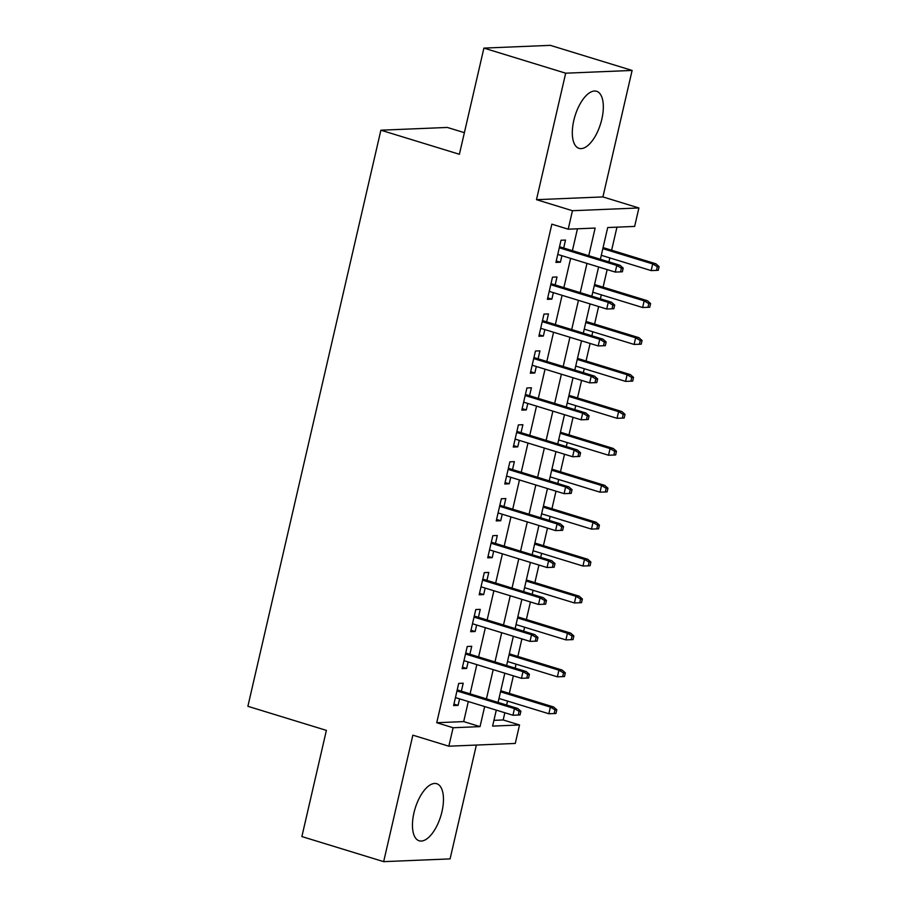 <?xml version="1.0" encoding="UTF-8"?>
<svg xmlns="http://www.w3.org/2000/svg" width="907" height="907" viewBox="0 0 907 907"><rect width="100%" height="100%" fill="white"/><g stroke="black" fill="none" stroke-linecap="round" stroke-linejoin="round"><path stroke-width="1.36" d="M441.958 811.686A29.852 13.378 107.1 0 0 436.709 783.716A29.852 13.378 107.1 0 0 413.955 812.842A29.852 13.378 107.1 0 0 419.204 840.8A29.852 13.378 107.1 0 0 441.958 811.686M601.817 119.248A29.852 13.378 107.1 0 0 596.568 91.278A29.852 13.378 107.1 0 0 573.814 120.404A29.852 13.378 107.1 0 0 579.063 148.363A29.852 13.378 107.1 0 0 601.817 119.248M493.93 720.351L503.181 719.965L519.53 724.976L515.267 743.445L448.84 746.2L453.103 727.743L480.03 726.62L484.667 706.564M464.384 132.671L447.321 127.445L380.883 130.2L247.883 706.304L326.395 730.384L301.872 836.56L383.661 861.65L450.087 858.895L476.368 745.055M380.883 130.2L459.396 154.281L483.907 48.105L550.334 45.35L632.111 70.44L565.685 73.195L536.479 199.676L572.464 210.719L638.902 207.964L634.639 226.421L607.701 227.544L600.377 259.277M536.479 199.676L602.917 196.921L632.111 70.44M602.917 196.921L638.902 207.964M503.181 719.965L504.836 712.755M506.616 705.056L507.535 701.077M509.315 693.379L513.362 675.828M515.142 668.13L516.06 664.151M517.84 656.453L521.899 638.902M523.668 631.193L524.586 627.213M526.366 619.515L530.425 601.965M532.194 594.266L533.112 590.287M534.892 582.589L538.951 565.038M540.719 557.34L541.638 553.361M543.418 545.663L547.477 528.112M549.245 520.403L550.164 516.423M551.944 508.725L556.002 491.175M557.771 483.476L558.689 479.497M560.469 471.799L564.528 454.248M566.297 446.55L567.215 442.571M568.995 434.872L573.054 417.322M574.823 409.613L575.741 405.633M577.521 397.935L581.58 380.384M583.348 372.686L584.267 368.707M586.047 361.009L590.106 343.458M591.874 335.76L592.793 331.781M594.573 324.082L598.631 306.521M600.4 298.822L601.318 294.843M603.098 287.145L607.157 269.594M608.926 261.896L609.844 257.917M611.624 250.219L616.953 227.158M483.907 48.105L565.685 73.195M461.368 691.179L463.205 683.22L458.715 683.402L453.602 705.567L458.092 705.374L459.588 698.878M469.894 654.242L471.731 646.283L467.241 646.476L462.128 668.629L466.617 668.448L468.114 661.94M478.42 617.316L480.257 609.357L475.767 609.538L470.654 631.703L475.143 631.51L476.64 625.014M486.946 580.389L488.782 572.43L484.293 572.612L479.179 594.777L483.669 594.584L485.166 588.087M495.471 543.452L497.308 535.493L492.818 535.686L487.705 557.839L492.195 557.658L493.691 551.15M503.997 506.525L505.834 498.567L501.344 498.748L496.231 520.913L500.721 520.72L502.217 514.224M512.523 469.599L514.36 461.64L509.87 461.822L504.757 483.987L509.246 483.794L510.743 477.297M521.049 432.662L522.885 424.703L518.396 424.895L513.283 447.049L517.772 446.868L519.269 440.36M529.575 395.735L531.411 387.777L526.922 387.958L521.808 410.123L526.298 409.93L527.795 403.434M538.1 358.809L539.937 350.85L535.447 351.032L530.334 373.196L534.824 373.004L536.32 366.507M546.626 321.872L548.463 313.913L543.973 314.105L538.86 336.259L543.35 336.078L544.846 329.57M555.152 284.945L556.989 276.986L552.499 277.168L547.386 299.333L551.875 299.14L553.372 292.644M588.756 255.706L595.139 228.065L568.201 229.188L551.853 224.165L436.743 722.72L463.681 721.598L468.307 701.553M470.087 693.855L476.833 664.616M478.613 656.917L485.358 627.689M487.138 619.991L493.884 590.763M495.664 583.065L502.41 553.826M504.19 546.127L510.936 516.899M512.716 509.201L519.462 479.973M521.242 472.275L527.987 443.035M529.767 435.337L536.513 406.109M538.293 398.411L545.039 369.183M546.819 361.485L553.565 332.245M555.345 324.547L562.091 295.319M563.871 287.621L570.616 258.393M572.396 250.695L577.453 228.802M563.678 248.019L565.514 240.06L561.025 240.242L555.912 262.406L560.401 262.214L561.898 255.717M448.84 746.2L412.855 735.169L383.661 861.65M436.743 722.72L453.103 727.743M568.201 229.188L572.464 210.719M496.288 710.136L492.603 726.099L519.53 724.976M598.597 266.975L591.852 296.204M590.072 303.902L583.326 333.13M581.546 340.828L574.8 370.067M573.02 377.765L566.274 406.994M564.494 414.692L557.748 443.92M555.968 451.618L549.223 480.857M547.443 488.556L540.697 517.784M538.917 525.482L532.171 554.71M530.391 562.408L523.645 591.647M521.865 599.346L515.119 628.574M513.339 636.272L506.594 665.5M504.814 673.198L498.068 702.437M486.447 698.866L493.193 669.638M494.973 661.94L501.718 632.712M503.498 625.014L510.244 595.774M512.024 588.076L518.77 558.848M520.55 551.15L527.296 521.922M529.076 514.224L535.822 484.984M537.602 477.286L544.347 448.058M546.127 440.36L552.873 411.132M554.653 403.434L561.399 374.194M563.179 366.496L569.925 337.268M571.705 329.57L578.451 300.342M580.231 292.644L586.976 263.404M463.681 721.598L480.03 726.62M556.252 260.944L560.401 262.214M547.726 297.87L551.875 299.14M539.2 334.796L543.35 336.078M530.674 371.734L534.824 373.004M522.149 408.66L526.298 409.93M513.623 445.586L517.772 446.868M505.097 482.524L509.246 483.794M496.571 519.45L500.721 520.72M488.045 556.376L492.195 557.658M479.52 593.314L483.669 594.584M470.994 630.24L475.143 631.51M462.468 667.167L466.617 668.448M453.942 704.104L458.092 705.374M621.408 268.189L620.558 271.873L622.361 271.805L623.211 268.109L621.408 268.189L616.783 265.434L615.252 272.077L557.748 254.436M559.29 247.792L616.783 265.434L620.014 265.298L559.528 246.738M623.211 268.109L620.014 265.298M615.252 272.077L620.558 271.873M656.464 270.388L658.267 270.309L659.117 266.624L657.326 266.692L656.464 270.388L651.158 270.592L652.689 263.937L655.92 263.812L603.076 247.6M657.326 266.692L652.689 263.937L602.826 248.643M651.158 270.592L601.296 255.298M655.92 263.812L659.117 266.624M612.883 305.115L612.032 308.811L613.835 308.731L614.685 305.035L612.883 305.115L608.257 302.36L606.726 309.015L549.223 291.374M550.764 284.719L608.257 302.36L611.488 302.224L551.003 283.676M614.685 305.035L611.488 302.224M606.726 309.015L612.032 308.811M604.357 342.041L603.506 345.737L605.309 345.658L606.159 341.973L604.357 342.041L599.731 339.297L598.201 345.941L540.697 328.3M542.227 321.656L599.731 339.297L602.962 339.161L542.477 320.602M606.159 341.973L602.962 339.161M598.201 345.941L603.506 345.737M595.831 378.979L594.981 382.663L596.783 382.595L597.634 378.899L595.831 378.979L591.205 376.224L589.675 382.867L532.171 365.226M533.701 358.582L591.205 376.224L594.436 376.088L533.951 357.528M597.634 378.899L594.436 376.088M589.675 382.867L594.981 382.663M587.305 415.905L586.455 419.601L588.258 419.522L589.108 415.825L587.305 415.905L582.679 413.15L581.149 419.805L523.645 402.164M525.176 395.509L582.679 413.15L585.911 413.014L525.425 394.466M589.108 415.825L585.911 413.014M581.149 419.805L586.455 419.601M647.938 307.314L649.741 307.246L650.591 303.55L648.8 303.618L647.938 307.314L642.632 307.518L644.163 300.875L647.394 300.739L594.55 284.526M648.8 303.618L644.163 300.875L594.3 285.58M642.632 307.518L592.77 292.224M647.394 300.739L650.591 303.55M639.412 344.252L641.215 344.172L642.065 340.476L640.274 340.556L639.412 344.252L634.106 344.445L635.637 337.801L638.868 337.665L586.024 321.452M640.274 340.556L635.637 337.801L585.775 322.507M634.106 344.445L584.244 329.15M638.868 337.665L642.065 340.476M630.887 381.178L632.689 381.099L633.539 377.414L631.748 377.482L630.887 381.178L625.581 381.382L627.111 374.727L630.342 374.602L577.498 358.39M631.748 377.482L627.111 374.727L577.249 359.433M625.581 381.382L575.718 366.088M630.342 374.602L633.539 377.414M622.361 418.104L624.163 418.036L625.014 414.34L623.222 414.42L622.361 418.104L617.055 418.308L618.585 411.665L621.817 411.529L568.972 395.316M623.222 414.42L618.585 411.665L568.723 396.37M617.055 418.308L567.192 403.014M621.817 411.529L625.014 414.34M578.779 452.831L577.929 456.527L579.732 456.448L580.582 452.763L578.779 452.831L574.154 450.087L572.623 456.731L515.119 439.09M516.65 432.446L574.154 450.087L577.385 449.951L516.899 431.392M580.582 452.763L577.385 449.951M572.623 456.731L577.929 456.527M613.835 455.042L615.638 454.963L616.488 451.267L614.697 451.346L613.835 455.042L608.529 455.235L610.06 448.591L613.291 448.455L560.447 432.242M614.697 451.346L610.06 448.591L560.197 433.297M608.529 455.235L558.667 439.94M613.291 448.455L616.488 451.267M570.254 489.769L569.403 493.453L571.206 493.385L572.056 489.689L570.254 489.769L565.628 487.014L564.097 493.657L506.594 476.016M508.124 469.373L565.628 487.014L568.859 486.878L508.373 468.318M572.056 489.689L568.859 486.878M564.097 493.657L569.403 493.453M561.728 526.695L560.877 530.391L562.669 530.312L563.53 526.616L561.728 526.695L557.102 523.94L555.572 530.595L498.068 512.954M499.598 506.299L557.102 523.94L560.333 523.804L499.848 505.256M563.53 526.616L560.333 523.804M555.572 530.595L560.877 530.391M553.202 563.621L552.352 567.317L554.143 567.238L555.005 563.553L553.202 563.621L548.576 560.877L547.046 567.521L489.542 549.88M491.072 543.236L548.576 560.877L551.807 560.741L491.322 542.182M555.005 563.553L551.807 560.741M547.046 567.521L552.352 567.317M544.676 600.559L543.826 604.243L545.617 604.175L546.479 600.479L544.676 600.559L540.05 597.804L538.52 604.447L481.016 586.806M482.547 580.163L540.05 597.804L543.282 597.668L482.796 579.108M546.479 600.479L543.282 597.668M538.52 604.447L543.826 604.243M536.15 637.485L535.3 641.181L537.091 641.102L537.953 637.406L536.15 637.485L531.525 634.73L529.994 641.385L472.49 623.744M474.021 617.089L531.525 634.73L534.756 634.594L474.27 616.046M537.953 637.406L534.756 634.594M529.994 641.385L535.3 641.181M605.309 491.968L607.112 491.889L607.962 488.204L606.171 488.272L605.309 491.968L600.003 492.172L601.534 485.517L604.765 485.392L551.921 469.18M606.171 488.272L601.534 485.517L551.671 470.223M600.003 492.172L550.141 476.878M604.765 485.392L607.962 488.204M596.783 528.894L598.586 528.826L599.436 525.13L597.645 525.21L596.783 528.894L591.477 529.098L593.008 522.455L596.239 522.319L543.395 506.106M597.645 525.21L593.008 522.455L543.146 507.16M591.477 529.098L541.615 513.804M596.239 522.319L599.436 525.13M588.258 565.832L590.06 565.753L590.911 562.057L589.119 562.136L588.258 565.832L582.952 566.025L584.482 559.381L587.713 559.245L534.869 543.032M589.119 562.136L584.482 559.381L534.62 544.087M582.952 566.025L533.089 550.73M587.713 559.245L590.911 562.057M579.732 602.758L581.534 602.679L582.385 598.994L580.593 599.062L579.732 602.758L574.426 602.962L575.956 596.307L579.188 596.182L526.343 579.97M580.593 599.062L575.956 596.307L526.094 581.013M574.426 602.962L524.563 587.668M579.188 596.182L582.385 598.994M571.206 639.684L573.009 639.616L573.859 635.92L572.068 636L571.206 639.684L565.9 639.889L567.431 633.245L570.662 633.109L517.818 616.896M572.068 636L567.431 633.245L517.568 617.95M565.9 639.889L516.038 624.594M570.662 633.109L573.859 635.92M527.625 674.411L526.774 678.107L528.566 678.028L529.427 674.343L527.625 674.411L522.999 671.668L521.468 678.311L463.965 660.67M465.495 654.026L522.999 671.668L526.23 671.531L465.745 652.972M529.427 674.343L526.23 671.531M521.468 678.311L526.774 678.107M562.68 676.622L564.483 676.543L565.333 672.847L563.53 672.926L562.68 676.622L557.374 676.815L558.905 670.171L562.136 670.035L509.292 653.822M563.53 672.926L558.905 670.171L509.042 654.877M557.374 676.815L507.512 661.52M562.136 670.035L565.333 672.847M519.099 711.349L518.248 715.033L520.04 714.965L520.901 711.269L519.099 711.349L514.473 708.594L512.943 715.238L455.439 697.596M456.969 690.953L514.473 708.594L517.704 708.458L457.219 689.898M520.901 711.269L517.704 708.458M512.943 715.238L518.248 715.033M554.154 713.548L555.957 713.469L556.807 709.784L555.005 709.852L554.154 713.548L548.848 713.752L550.379 707.097L553.61 706.972L500.766 690.76M555.005 709.852L550.379 707.097L500.517 691.803M548.848 713.752L498.986 698.458M553.61 706.972L556.807 709.784"/></g></svg>
